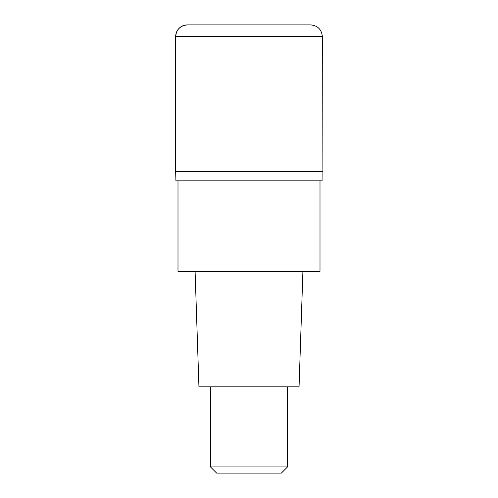 <?xml version="1.0" encoding="UTF-8"?>
<svg xmlns="http://www.w3.org/2000/svg" width="498" height="498" viewBox="0 0 498 498"><rect width="100%" height="100%" fill="white"/><g stroke="black" fill="none" stroke-linecap="round" stroke-linejoin="round"><path stroke-width="0.75" d="M249 171.605L322.355 171.605L175.645 171.605L249 171.605L249 180.849L322.075 180.849L322.355 36.634L175.645 36.634L175.645 171.605L175.645 36.634C176.342 29.507 180.257 25.597 187.385 24.9A11.734 11.734 0 0 0 175.645 36.634M322.355 36.634C321.658 29.507 317.743 25.597 310.615 24.9L187.385 24.9M175.645 171.605L175.925 180.849L249 180.849M177.998 180.849L177.998 271.335L320.002 271.335L320.002 180.849M195.091 271.335L198.945 386.846L299.055 386.846L302.909 271.335M287.508 466.937L281.345 473.1L216.655 473.1L210.492 466.937L287.508 466.937L287.508 386.846M210.492 466.937L210.492 386.846"/></g></svg>
